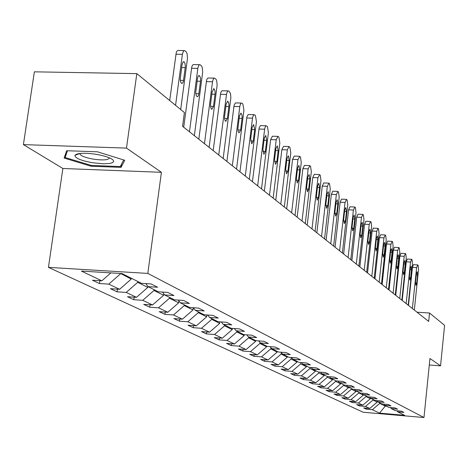 <?xml version="1.0" encoding="UTF-8"?>
<svg xmlns="http://www.w3.org/2000/svg" width="468" height="468" viewBox="0 0 468 468"><rect width="100%" height="100%" fill="white"/><g stroke="black" fill="none" stroke-linecap="round" stroke-linejoin="round"><path stroke-width="0.7" d="M48.45 267.363L363.209 412.25L423.979 417.532L147.824 273.417L48.45 267.363L62.864 168.486L161.407 172.318L126.489 148.104L23.4 144.612L62.864 168.486M23.4 144.612L34.375 71.826L136.826 73.634L126.489 148.104M396.911 410.787L397.794 411.887L403.942 412.419L401.509 411.185L395.325 410.652L391.318 408.64L397.56 409.172L395.045 407.897L388.768 407.359L384.62 405.282L390.961 405.82L388.364 404.504L381.987 403.96L377.699 401.813L384.134 402.357L381.449 400.988L374.973 400.444L370.539 398.221L377.079 398.771L374.301 397.355L367.719 396.805L363.127 394.501L369.773 395.056L366.894 393.594L360.208 393.038L355.452 390.651L362.203 391.213L359.219 389.692L352.427 389.136L347.496 386.662L354.358 387.223L351.269 385.65L344.36 385.088L339.247 382.526L346.226 383.093L343.015 381.461L335.989 380.894L330.683 378.232L337.779 378.799L334.45 377.109L327.302 376.535L321.791 373.768L329.01 374.341L325.547 372.586L318.281 372.007L312.548 369.135L319.901 369.714L316.298 367.883L308.898 367.304L302.936 364.315L310.419 364.894L306.669 362.992L299.14 362.407L292.933 359.295L300.55 359.88L296.648 357.897L288.978 357.312L282.514 354.065L290.271 354.656L286.205 352.591L278.384 352L271.645 348.619L279.554 349.21L275.307 347.057L267.339 346.46L260.307 342.933L268.369 343.53L263.934 341.277L255.815 340.675L248.461 336.989L256.68 337.592L252.047 335.234L243.764 334.632L236.077 330.777L244.466 331.385L239.616 328.916L231.163 328.314L223.119 324.277L231.678 324.886L226.6 322.306L217.971 321.697L209.541 317.468L218.275 318.076L212.952 315.368L204.147 314.759L195.302 310.325L204.224 310.933L198.631 308.096L189.634 307.482L180.344 302.825L189.464 303.434L183.585 300.45L174.394 299.836L164.625 294.939L173.944 295.548L167.76 292.406L158.359 291.798L148.069 286.638L157.605 287.247L151.088 283.936L141.471 283.327L122.013 273.564L81.391 271.077L101.848 280.823L92.436 280.227L99.462 283.538L99.859 280.695M397.794 411.887L404.615 415.309L379.577 413.139L372.347 409.693L366.28 409.167L366.385 408.16M99.462 283.538L108.792 284.129L119.615 289.288L110.413 288.692L117.082 291.833L126.208 292.43L136.492 297.326L127.483 296.73L133.825 299.713L142.758 300.31L152.539 304.972L143.723 304.375L149.754 307.219L158.506 307.815L167.825 312.255L159.184 311.659L164.941 314.367L173.511 314.964L182.391 319.194L173.926 318.597L179.419 321.183L187.814 321.779L196.297 325.822L188.001 325.225L193.249 327.694L201.48 328.29L209.582 332.151L201.451 331.56L206.464 333.918L214.537 334.509L222.288 338.2L214.309 337.615L219.112 339.873L227.033 340.464L234.456 343.998L226.623 343.413L231.221 345.577L238.996 346.162L246.109 349.549L238.428 348.97L242.833 351.047L250.468 351.626L257.289 354.879L249.742 354.299L253.978 356.288L261.472 356.868L268.024 359.991L260.612 359.412L264.672 361.325L272.037 361.904L278.331 364.9L271.048 364.326L274.956 366.169L282.186 366.736L288.241 369.621L281.087 369.053L284.842 370.826L291.956 371.393L297.777 374.166L290.745 373.604L294.36 375.307L301.351 375.868L306.961 378.542L300.041 377.98L303.527 379.624L310.401 380.18L315.812 382.754L309.003 382.198L312.367 383.783L319.129 384.339L324.342 386.82L317.643 386.27L320.884 387.796L327.541 388.346L332.572 390.745L325.985 390.195L329.109 391.669L335.661 392.213L340.517 394.53L334.035 393.986L337.054 395.407L343.5 395.951L348.198 398.186L341.81 397.648L344.729 399.023L351.082 399.561L355.616 401.719L349.327 401.187L352.152 402.515L358.406 403.047L362.794 405.142L356.598 404.609L359.33 405.896L365.49 406.423L369.738 408.447L363.636 407.926L366.28 409.167M136.826 73.634L184.398 112.542L182.567 126.319L428.676 321.428L429.536 313.016L417.035 312.203M377.272 401.275L377.185 402.111L373.008 400.023L373.066 399.485M390.4 407.499L391.318 408.64M369.738 408.447L377.185 402.111M365.49 406.423L373.008 400.023M370.422 398.075L370.358 398.701L366.04 396.542L366.099 395.992M383.678 404.106L384.62 405.282M362.794 405.142L370.358 398.701M358.406 403.047L366.04 396.542M363.361 394.618L363.303 395.167L358.839 392.939L358.903 392.383M376.728 400.59L377.699 401.813M355.616 401.719L363.303 395.167M351.082 399.561L358.839 392.939M356.066 390.961L356.008 391.523L351.392 389.212L351.456 388.645M369.533 396.958L370.539 398.221M348.198 398.186L356.008 391.523M343.5 395.951L351.392 389.212M348.52 387.176L348.461 387.744L343.682 385.357L343.746 384.784M362.086 393.196L363.127 394.501M340.517 394.53L348.461 387.744M335.661 392.213L343.682 385.357M340.71 383.257L340.645 383.836L335.702 381.361L335.767 380.776M354.375 389.294L355.452 390.651M332.572 390.745L340.645 383.836M327.541 388.346L335.702 381.361M332.619 379.203L332.555 379.788L327.43 377.226L327.506 376.547M346.378 385.252L347.496 386.662M324.342 386.82L332.555 379.788M319.129 384.339L327.43 377.226M324.236 374.997L324.166 375.593L318.854 372.938L318.954 372.06M338.083 381.063L339.247 382.526M315.812 382.754L324.166 375.593M310.401 380.18L318.854 372.938M315.537 370.633L315.467 371.241L309.951 368.486L310.079 367.398M329.478 376.711L330.683 378.232M306.961 378.542L315.467 371.241M301.351 375.868L309.951 368.486M306.511 366.105L306.441 366.725L300.713 363.864L300.865 362.542M320.539 372.189L321.791 373.768M297.777 374.166L306.441 366.725M291.956 371.393L300.713 363.864M297.139 361.401L297.063 362.039L291.114 359.061L291.295 357.488M311.249 367.485L312.548 369.135M288.241 369.621L297.063 362.039M282.186 366.736L291.114 359.061M287.393 356.517L287.317 357.16L281.128 354.065L281.309 352.533M301.591 362.595L302.936 364.315M278.331 364.9L287.317 357.16M272.037 361.904L281.128 354.065M277.261 351.433L277.179 352.094L270.738 348.871L270.884 347.642M291.529 357.505L292.933 359.295M268.024 359.991L277.179 352.094M261.472 356.868L270.738 348.871M266.713 346.144L266.631 346.811L259.921 343.459L260.027 342.57M281.052 352.199L282.514 354.065M257.289 354.879L266.631 346.811M250.468 351.626L259.921 343.459M255.721 340.628L255.639 341.312L248.643 337.814L248.724 337.124M270.124 346.665L271.645 348.619M246.109 349.549L255.639 341.312M238.996 346.162L248.643 337.814M244.284 334.673L244.173 335.579L236.872 331.929L236.96 331.221M258.716 340.891L260.307 342.933M234.456 343.998L244.173 335.579M227.033 340.464L236.872 331.929M232.362 328.401L232.21 329.601L224.587 325.786L224.681 325.061M246.806 334.854L248.461 336.989M222.288 338.2L232.21 329.601M214.537 334.509L224.587 325.786M219.907 321.832L219.714 323.347L211.747 319.363L211.84 318.62M234.345 328.542L236.077 330.777M209.582 332.151L219.714 323.347M201.48 328.29L211.747 319.363M206.885 314.952L206.651 316.813L198.309 312.642L198.409 311.881M221.305 321.931L223.119 324.277M196.297 325.822L206.651 316.813M187.814 321.779L198.309 312.642M193.261 307.728L192.974 309.968L184.234 305.598L184.339 304.826M207.646 315.005L209.541 317.468M182.391 319.194L192.974 309.968M173.511 314.964L184.234 305.598M178.887 300.918L178.647 302.802L169.48 298.221L169.586 297.426M193.313 307.733L195.302 310.325M167.825 312.255L178.647 302.802M158.506 307.815L169.48 298.221M163.8 293.857L163.613 295.285L153.99 290.47L154.101 289.663M178.261 300.093L180.344 302.825M152.539 304.972L163.613 295.285M142.758 300.31L153.99 290.47M147.946 286.474L147.824 287.387L137.709 282.327L137.826 281.496M162.431 292.061L164.625 294.939M136.492 297.326L147.824 287.387M126.208 292.43L137.709 282.327M131.344 278.244L131.227 279.086L120.621 273.482M145.764 283.596L148.069 286.638M119.615 289.288L131.227 279.086M108.792 284.129L120.58 273.757M101.848 280.823L110.863 272.885M429.296 364.993L440.552 365.853L444.6 325.342L429.536 313.016M440.552 365.853L429.952 358.5L423.979 417.532M161.407 172.318L147.824 273.417M385.258 405.604L385.205 406.125L386.527 406.242M379.805 402.866L379.753 403.398L385.205 406.125L379.577 413.139M372.347 409.693L379.753 403.398M117.082 291.833L117.45 289.148M133.825 299.713L134.17 297.174M149.754 307.219L150.082 304.808M164.941 314.367L165.239 312.074M179.419 321.183L179.7 319.006M193.249 327.694L193.512 325.623M206.464 333.918L206.716 331.941M219.112 339.873L219.346 337.984M231.221 345.577L231.449 343.775M242.833 351.047L243.044 349.321M253.978 356.288L254.177 354.639M264.672 361.325L264.865 359.746M274.956 366.169L275.137 364.648M284.842 370.826L285.012 369.369M294.36 375.307L294.524 373.903M303.527 379.624L303.685 378.279M312.367 383.783L312.513 382.485M320.884 387.796L321.03 386.55M329.109 391.669L329.25 390.464M337.054 395.407L337.182 394.249M344.729 399.023L344.852 397.905M352.152 402.515L352.269 401.439M359.33 405.896L359.442 404.855M64.11 158.061L91.161 166.228L121.036 167.369L124.745 160.278L97.426 151.802L66.661 150.731L64.11 158.061M121.469 164.291L121.036 167.369M91.272 165.426L91.161 166.228M175.564 105.318L182.461 53.814L183.661 50.901L184.48 50.55L185.117 50.86L186.34 52.024L187.077 53.574L187.487 58.307L180.683 109.506M184.152 50.585L177.828 50.474L176.834 51.299L176.22 52.785L169.703 100.521M182.011 64.748L182.889 62.162L184.082 61.84L184.971 63.355L185.34 66.526L183.403 81.198L182.818 82.777L181.847 83.474L180.724 82.251L180.203 79.244L182.011 64.748M92.506 162.747L103.434 163.794L109.834 163.437L112.542 162.671L113.701 161.554L113.203 160.173L112.332 159.418C109.208 157.353 103.814 155.657 96.156 154.323C84.375 152.656 77.302 152.983 74.944 155.294C74.927 158.079 80.783 160.559 92.506 162.747M80.046 153.44L80.092 154.317C81.625 156.224 86.03 157.827 93.307 159.132C103.264 160.483 108.617 160.05 109.372 157.839M123.716 159.962L120.294 166.544L91.336 165.444L65.128 157.523L67.491 150.76M65.725 153.422L65.128 157.523M189.47 131.789L197.9 67.883L198.865 65.233L199.637 64.672L200.427 64.953L201.597 66.058L202.293 67.556L202.673 72.154L194.36 135.667M199.543 64.695L193.331 64.578L192.559 65.134L191.792 66.854L183.702 127.22M197.461 78.536L198.297 75.997L199.438 75.67L200.392 77.571L200.62 80.203L198.76 94.524L198.198 96.08L197.268 96.771L196.203 95.595L195.718 92.682L197.461 78.536M204.463 143.676L212.577 81.262L213.507 78.653L214.239 78.097L214.987 78.355L216.099 79.408L216.76 80.853L217.117 85.322L209.114 147.362M214.174 78.115L208.073 77.986L207.166 78.799L206.599 80.233L198.812 139.195M212.144 91.646L214.034 88.821L214.941 90.657L215.151 93.208L213.49 106.423L211.776 109.383L210.793 107.897L210.471 104.926L212.144 91.646M218.731 154.99L226.547 93.992L227.436 91.43L228.144 90.874L228.852 91.108L230.537 93.506L230.87 97.859L223.16 158.494M228.097 90.886L222.107 90.751L221.399 91.301L220.691 92.968L213.186 150.597M226.12 104.124L227.752 101.24L228.682 102.691L228.987 105.587L227.384 118.503L225.74 121.423L224.81 119.989L224.505 117.099L226.12 104.124M232.321 165.76L239.862 106.125L240.716 103.603L241.389 103.054L242.061 103.27L242.886 104.031L243.927 110.36L236.539 169.106M241.365 103.059L235.48 102.913L234.123 105.107L226.886 161.454M239.435 116.017L241.002 113.174L241.892 114.578L242.172 117.392L240.628 130.016L239.049 132.894L238.165 131.508L237.884 128.7L239.435 116.017M245.279 176.038L252.562 117.702L253.539 115.011L254.668 114.871L255.458 115.596L256.441 121.756L249.309 179.232M254.019 114.678L248.245 114.52L246.934 116.684L239.949 171.809M252.141 127.366L253.65 124.564L254.68 129.63L253.264 141.008L251.749 143.84L250.719 138.791L252.141 127.366M257.657 185.849L264.689 128.758L265.485 126.313L266.105 125.769L266.713 125.956L267.462 126.647L268.398 132.649L261.507 188.896M266.111 125.769L260.43 125.611L259.173 127.746L252.422 181.701M264.28 138.2L265.725 135.439L266.701 140.365L265.338 151.503L263.876 154.294L262.905 149.386L264.28 138.2M269.48 195.22L276.225 139.774L277.957 136.387L278.226 136.551L278.946 137.218L279.835 143.056L273.166 198.139M277.664 136.381L272.394 136.217L270.65 139.599L264.35 191.155M275.88 148.561L277.278 145.835L278.197 150.632L276.88 161.536L275.471 164.291L274.552 159.512L275.88 148.561M280.8 204.194L287.323 149.877L288.996 146.542L289.247 146.695L289.938 147.332L290.78 153.024L284.322 206.985M288.727 146.531L283.538 146.361L281.859 149.696L275.757 200.199M286.983 158.476L288.329 155.791L289.206 160.46L287.925 171.142L286.574 173.862L285.696 169.205L286.983 158.476M291.634 212.782L297.958 159.559L299.807 156.411L300.468 157.02L301.269 162.577L295.01 215.461M299.315 156.259L294.214 156.084L292.594 159.372L286.685 208.857M297.625 167.977L298.917 165.321L299.748 169.872L298.508 180.344L297.203 183.023L296.373 178.489L297.625 167.977M302.024 221.019L308.149 168.843L309.927 165.731L310.565 166.315L311.331 171.738L305.259 223.587M309.477 165.584L304.452 165.403L302.884 168.65L297.157 217.164M307.821 177.079L309.073 174.465L309.863 178.905L308.658 189.171L307.4 191.81L306.61 187.387L307.821 177.079M311.986 228.916L317.936 177.752L319.644 174.675L320.258 175.237L320.984 180.531L315.093 231.385M319.223 174.535L314.28 174.348L312.764 177.547L307.207 225.126M317.608 185.819L318.813 183.24L319.568 187.569L318.398 197.636L317.181 200.245L316.432 195.928L317.608 185.819M321.557 236.504L327.331 186.305L328.981 183.263L329.566 183.801L330.262 188.973L324.54 238.873M328.583 183.134L323.716 182.941L322.253 186.1L316.854 232.777M327.009 194.214L328.173 191.664L328.887 195.893L327.758 205.774L326.582 208.342L325.868 204.13L327.009 194.214M330.747 243.793L336.357 194.524L337.949 191.523L338.516 192.038L339.183 197.098L333.62 246.069M337.574 191.4L332.783 191.201L331.373 194.319L326.126 240.131M336.042 202.281L337.171 199.766L337.849 203.896L336.749 213.595L335.615 216.128L334.93 212.016L336.042 202.281M339.592 250.801L345.045 202.439L346.583 199.462L347.127 199.965L347.759 204.908L342.354 252.995M346.232 199.35L341.511 199.146L340.142 202.223L335.047 247.198M344.729 210.038L345.823 207.558L346.472 211.594L345.402 221.118L344.302 223.622L343.652 219.597L344.729 210.038M348.098 257.552L353.41 210.05L354.89 207.113L355.417 207.593L356.025 212.431L350.76 259.658M354.563 207.002L349.912 206.797L348.59 209.834L343.629 254.007M353.094 217.509L354.153 215.064L354.773 219.006L353.732 228.361L352.667 230.829L352.047 226.898L353.094 217.509M356.3 264.046L361.466 217.386L362.899 214.479L363.402 214.941L363.981 219.679L358.862 266.081M362.583 214.373L358.008 214.163L356.721 217.164L351.895 260.559M361.156 224.704L362.179 222.288L362.77 226.149L361.758 235.34L360.729 237.773L360.132 233.93L361.156 224.704M364.198 270.311L369.229 224.453L370.615 221.58L371.101 222.031L371.656 226.67L366.666 272.271M370.323 221.481L365.812 221.27L364.566 224.231L359.863 266.877M368.924 231.642L369.913 229.256L370.48 233.035L369.492 242.067L368.497 244.471L367.93 240.704L368.924 231.642M371.814 276.348L376.717 231.274L378.062 228.437L378.53 228.864L379.062 233.409L374.201 278.238M377.781 228.343L373.341 228.127L372.13 231.052L367.55 272.967M376.418 238.329L377.378 235.977L377.922 239.674L376.956 248.555L375.991 250.93L375.447 247.244L376.418 238.329M379.168 282.181L383.947 237.855L385.246 235.047L385.702 235.468L386.211 239.92L381.467 284.006M384.988 234.959L380.607 234.743L379.437 237.627L374.967 278.846M383.649 244.787L384.585 242.465L385.105 246.086L384.164 254.82L383.222 257.166L382.707 253.551L383.649 244.787M386.264 287.808L390.932 244.214L392.19 241.441L392.629 241.839L393.12 246.209L388.493 289.569M391.944 241.353L387.627 241.131L386.486 243.986L382.128 284.526M390.634 251.029L391.54 248.73L392.038 252.281L391.119 260.869L390.213 263.186L389.715 259.646L390.634 251.029M393.126 293.243L397.677 250.362L398.9 247.613L399.321 248.005L399.795 252.287L395.273 294.951M398.666 247.531L394.407 247.309L393.301 250.128L389.048 290.014M397.385 257.055L398.268 254.785L398.742 258.266L397.847 266.719L396.963 269.006L396.49 265.537L397.385 257.055M399.76 298.502L404.2 256.3L405.387 253.586L405.797 253.96L406.247 258.166L401.836 300.152M405.165 253.51L400.971 253.282L399.894 256.066L395.741 295.32M403.913 262.887L404.773 260.647L405.23 264.057L404.352 272.376L403.492 274.634L403.036 271.229L403.913 262.887M406.171 303.586L410.518 262.051L411.664 259.366L412.062 259.728L412.495 263.853L408.184 305.183M411.454 259.29L407.318 259.061L406.271 261.817L402.217 300.45M410.231 268.527L411.062 266.31L411.501 269.662L410.647 277.846L409.81 280.08L409.371 276.74L410.231 268.527M412.384 308.511L416.625 267.614L417.743 264.958L418.129 265.309L418.544 269.357L414.332 310.056M417.544 264.888L413.46 264.66L412.443 267.374L408.482 305.417M416.344 273.985L417.152 271.797L417.573 275.085L416.736 283.146L415.923 285.351L415.508 282.069L416.344 273.985M175.927 54.241L182.385 54.323M185.246 67.632L181.637 67.573M183.55 80.391L180.274 80.326M191.511 68.281L197.824 68.386M200.532 81.28L197.104 81.216M198.9 93.735L195.776 93.664M206.324 81.631L212.501 81.754M215.064 94.255L211.811 94.185M213.49 106.423L210.512 106.353M220.428 94.343L226.477 94.472M228.905 106.61L225.81 106.54M227.384 118.503L224.541 118.427M233.871 106.452L239.791 106.599M242.091 118.392L239.148 118.31M240.628 130.016L237.908 129.94M246.689 118.006L252.492 118.164M254.68 129.63L251.872 129.548M253.264 141.008L250.661 140.927M258.939 129.045L264.625 129.209M266.701 140.365L264.022 140.283M265.338 151.503L262.84 151.416M270.65 139.599L276.225 139.774M278.197 150.632L275.64 150.544M276.88 161.536L274.482 161.454M281.859 149.696L287.323 149.877M289.206 160.46L286.761 160.372M287.925 171.142L285.632 171.054M292.594 159.372L297.958 159.559M299.748 169.872L297.408 169.785M298.508 180.344L296.303 180.256M302.884 168.65L308.149 168.843M309.863 178.905L307.616 178.817M308.658 189.171L306.54 189.084M312.764 177.547L317.936 177.752M319.568 187.569L317.415 187.481M318.398 197.636L316.362 197.549M322.253 186.1L327.331 186.305M328.887 195.893L326.822 195.805M327.758 205.774L325.798 205.686M331.373 194.319L336.357 194.524M337.849 203.896L335.866 203.808M336.749 213.595L334.86 213.507M340.142 202.223L345.045 202.439M346.472 211.594L344.565 211.507M345.402 221.118L343.582 221.031M348.59 209.834L353.41 210.05M354.773 219.006L352.936 218.919M353.732 228.361L351.977 228.273M356.721 217.164L361.466 217.386M362.77 226.149L361.003 226.062M361.758 235.34L360.067 235.252M364.566 224.231L369.229 224.453M370.48 233.035L368.778 232.947M369.492 242.067L367.86 241.979M372.13 231.052L376.717 231.274M377.922 239.674L376.278 239.593M376.956 248.555L375.383 248.473M379.437 237.627L383.947 237.855M385.105 246.086L383.52 246.004M384.164 254.82L382.643 254.738M386.486 243.986L390.932 244.214M392.038 252.281L390.511 252.199M391.119 260.869L389.651 260.787M393.301 250.128L397.677 250.362M398.742 258.266L397.268 258.19M397.847 266.719L396.425 266.637M399.894 256.066L404.2 256.3M405.23 264.057L403.802 263.975M404.352 272.376L402.977 272.294M406.271 261.817L410.518 262.051M411.501 269.662L410.12 269.58M410.647 277.846L409.313 277.77M412.443 267.374L416.625 267.614M417.573 275.085L416.239 275.003M416.736 283.146L415.444 283.064M183.871 61.735L183.45 61.729M80.221 153.422L80.092 154.317M80.04 153.457L74.944 155.294M199.233 75.57L198.853 75.564M213.841 88.721L213.49 88.715M227.752 101.24L227.43 101.234M241.002 113.174L240.71 113.168"/></g></svg>
